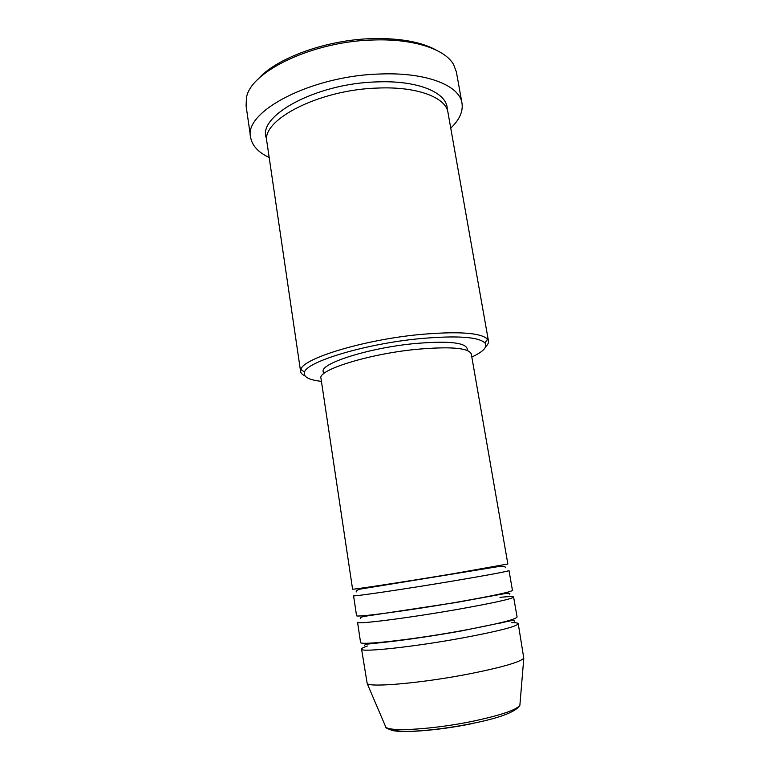 <?xml version="1.0" encoding="UTF-8"?>
<svg xmlns="http://www.w3.org/2000/svg" width="770" height="770" viewBox="0 0 770 770"><rect width="100%" height="100%" fill="white"/><g stroke="black" fill="none" stroke-linecap="round" stroke-linejoin="round"><path stroke-width="1.16" d="M452.462 573.862L507.853 563.987L471.288 353.95C468.661 347.79 450.007 346.288 415.338 349.445C367.463 354.248 317.452 370.206 320.975 378.291L352.583 589.137C350.292 590.08 403.374 582.014 452.462 573.862M453.626 580.917C489.104 574.921 507.565 571.465 508.999 570.57L512.454 590.388C511.126 591.966 492.694 595.884 457.139 602.15C407.908 610.735 354.431 617.771 356.548 615.644L353.565 595.739C351.322 596.981 404.51 589.175 453.626 580.917M513.609 597.029L517.084 617.011C515.919 619.494 497.507 624.047 461.856 630.678C412.479 639.706 358.599 645.693 360.553 642.363L357.55 622.304C355.471 624.73 409.043 617.954 458.314 609.263C493.888 602.9 512.319 598.829 513.609 597.029C513.272 596.375 508.72 596.471 499.961 597.327M367.406 646.02C363.459 647.329 361.515 648.34 361.563 649.081C359.648 652.71 413.625 646.993 463.049 637.849C498.719 631.131 517.122 626.414 518.249 623.7C518.066 622.988 515.89 622.641 511.732 622.641M500.192 623.209L497.882 623.392M471.817 357.02C483.445 351.611 487.824 346.914 484.956 342.919C478.343 336.74 456.206 335.354 418.553 338.771C364.518 344.075 306.585 361.765 304.525 372.151C303.072 376.838 308.712 379.918 321.436 381.371M305.007 375.924C302.35 374.701 300.887 373.219 300.608 371.496L300.878 369.417C302.793 358.541 362.795 340.042 418.87 334.603C457.919 331.119 480.807 332.64 487.554 339.175L488.478 341.072C488.748 342.794 487.824 344.652 485.697 346.664M257.825 79.435C275.804 58.173 327.038 39.424 373.556 38.577C400.881 38.144 421.989 42.1 436.879 50.435M461.99 103.161L456.36 71.841L453.501 64.362C444.877 49.261 414.067 38.76 374.778 39.953C313.621 40.82 249.952 71.552 246.448 97.906L246.092 105.894L250.635 137.387C243.281 111.804 311.523 75.547 380.476 73.997C426.609 72.149 459.671 85.576 461.99 103.161C463.222 111.457 459.469 119.783 450.748 128.138M300.608 371.496L266.892 141.892C260.732 120.091 319.194 89.58 377.858 88.05C417.34 86.327 446.032 97.53 447.986 112.564L488.478 341.072M323.535 373.825L323.208 371.689C319.82 363.671 367.637 348.204 413.413 343.69C446.619 340.725 464.512 342.294 467.082 348.387L467.457 350.514M269.192 157.542C258.277 152.364 252.088 145.645 250.635 137.387M361.563 649.081L367.213 683.625C370.851 687.62 422.855 682.961 469.017 673.943C501.414 667.484 519.673 662.258 523.793 658.263L518.249 623.7M380.794 642.363L378.542 642.912M472.588 723.521C437.947 730.769 397.849 733.637 390.621 729.787M385.173 725.59L385.818 727.092C389.707 732.049 434.164 729.325 473.175 721.163C500.644 715.272 516.208 710.017 519.865 705.387L520 703.751M266.747 138.995C255.573 116.915 315.132 83.381 376.838 81.909C418.986 80.099 448.275 93.218 447.216 109.764M523.793 658.263L519.865 705.387C515.736 711.865 500.115 717.842 472.992 723.309C452.548 727.448 433.404 730.037 415.559 731.077C399.774 732.472 385.289 729.286 385.818 727.092L367.213 683.625M356.327 591.899C355.788 590.927 357.078 589.993 360.206 589.108L497.709 566.701C503.445 565.979 505.928 566.345 505.168 567.798M360.312 618.425C359.869 617.627 361.409 616.905 364.932 616.279L456.822 602.39L500.654 594.363C507.632 592.996 510.664 592.948 509.759 594.219M364.576 645.472L365.336 644.346L390.592 641.603C411.757 639.09 435.397 635.529 461.519 630.919L511.01 620.736C513.696 620.322 514.822 620.36 514.379 620.861L514.254 621.236M499.624 622.978L502.184 622.757M304.525 372.151L300.878 369.417M484.956 342.919L487.554 339.175M379.004 642.517L376.511 643.114"/></g></svg>
